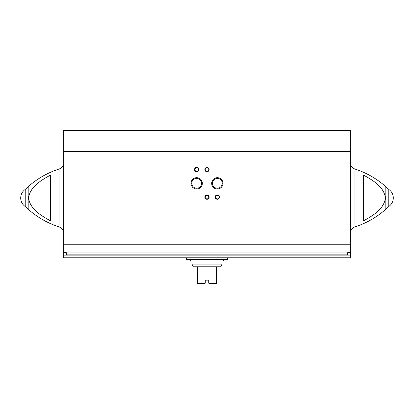 <?xml version="1.0" encoding="UTF-8"?>
<svg xmlns="http://www.w3.org/2000/svg" width="414" height="414" viewBox="0 0 414 414"><rect width="100%" height="100%" fill="white"/><g stroke="black" fill="none" stroke-linecap="round" stroke-linejoin="round"><path stroke-width="0.62" d="M350.275 255.878L350.275 252.949L347.693 252.949L347.693 254.843L66.307 254.843L66.307 252.664L63.725 252.664L63.725 130.415L350.275 130.415L350.275 252.664L347.693 252.664L347.693 252.949L63.725 252.949L63.725 257.772L350.275 257.772L350.275 255.878L63.725 255.878M63.725 252.949L63.725 252.664M50.389 220.791C41.457 215.823 30.072 209.329 28.566 197.959C30.077 186.621 41.41 180.126 50.389 175.138L50.389 220.791M363.611 175.138L363.611 220.791C372.59 215.803 383.923 209.308 385.434 197.97C383.928 186.6 372.543 180.106 363.611 175.138M219.477 197.105A2.153 2.153 0 0 1 216.253 198.968A2.153 2.153 0 0 1 216.253 195.242A2.153 2.153 0 0 1 219.477 197.105M209.153 169.569A2.153 2.153 0 0 1 205.924 171.432A2.153 2.153 0 0 1 205.924 167.706A2.153 2.153 0 0 1 209.153 169.569M198.823 169.569A2.153 2.153 0 0 1 195.599 171.432A2.153 2.153 0 0 1 195.599 167.706A2.153 2.153 0 0 1 198.823 169.569M209.153 197.105A2.153 2.153 0 0 1 205.924 198.968A2.153 2.153 0 0 1 205.924 195.242A2.153 2.153 0 0 1 209.153 197.105M222.986 183.335A5.661 5.661 0 0 1 214.493 188.241A5.661 5.661 0 0 1 214.493 178.434A5.661 5.661 0 0 1 222.986 183.335M202.337 183.335A5.661 5.661 0 0 1 193.845 188.241A5.661 5.661 0 0 1 193.845 178.434A5.661 5.661 0 0 1 202.337 183.335M350.275 252.949L350.275 252.664M388.772 189.421A10.324 10.324 0 0 1 393.3 197.964C393.202 201.561 391.696 204.407 388.772 206.508L388.772 189.421L385.812 186.683C376.761 178.662 366.478 172.783 354.969 169.047L354.969 226.882C366.478 223.146 376.761 217.267 385.812 209.246L385.812 186.683M25.228 206.508L25.228 189.421C22.304 191.522 20.798 194.368 20.7 197.964A10.324 10.324 0 0 0 25.228 206.508L28.188 209.246L28.188 186.683L25.228 189.421M201.597 183.335A4.927 4.927 0 0 1 194.213 187.599A4.927 4.927 0 0 1 194.213 179.071A4.927 4.927 0 0 1 201.597 183.335M222.251 183.335A4.927 4.927 0 0 1 214.866 187.599A4.927 4.927 0 0 1 214.866 179.071A4.927 4.927 0 0 1 222.251 183.335M208.78 197.105A1.78 1.78 0 0 1 206.11 198.642A1.78 1.78 0 0 1 206.11 195.563A1.78 1.78 0 0 1 208.78 197.105M198.451 169.569A1.78 1.78 0 0 1 195.786 171.106A1.78 1.78 0 0 1 195.786 168.027A1.78 1.78 0 0 1 198.451 169.569M208.78 169.569A1.78 1.78 0 0 1 206.11 171.106A1.78 1.78 0 0 1 206.11 168.027A1.78 1.78 0 0 1 208.78 169.569M219.104 197.105A1.78 1.78 0 0 1 216.439 198.642A1.78 1.78 0 0 1 216.439 195.563A1.78 1.78 0 0 1 219.104 197.105M204.847 283.585L205.277 283.155L197.535 283.155L197.535 283.585L204.847 283.585L205.277 283.155L205.277 280.361M209.153 283.585L208.723 283.155L209.153 283.585L216.465 283.585L216.465 266.807L220.683 266.807L222.059 264.085L222.059 260.955M208.723 280.361L208.723 283.155L216.465 283.155M208.506 280.143L205.494 280.143M197.535 283.155L197.535 266.807L216.465 266.807M197.535 266.807L193.317 266.807L191.941 264.085L222.059 264.085M190.652 259.49L190.652 260.955L223.348 260.955L223.348 259.49M186.347 257.772L186.347 259.49L227.653 259.49L227.653 257.772M350.275 244.777L63.725 244.777M28.188 209.246C37.239 217.267 47.522 223.146 59.031 226.882L59.031 169.047C47.522 172.783 37.239 178.662 28.188 186.683M350.275 151.643L63.725 151.643M388.772 206.508L385.812 209.246M350.275 232.383C350.803 229.666 352.366 227.835 354.969 226.882M350.275 163.546C350.803 166.262 352.366 168.094 354.969 169.047M59.031 226.882C61.634 227.835 63.197 229.666 63.725 232.383M59.031 169.047C61.634 168.1 63.197 166.262 63.725 163.546M191.941 264.085L191.941 260.955"/></g></svg>
